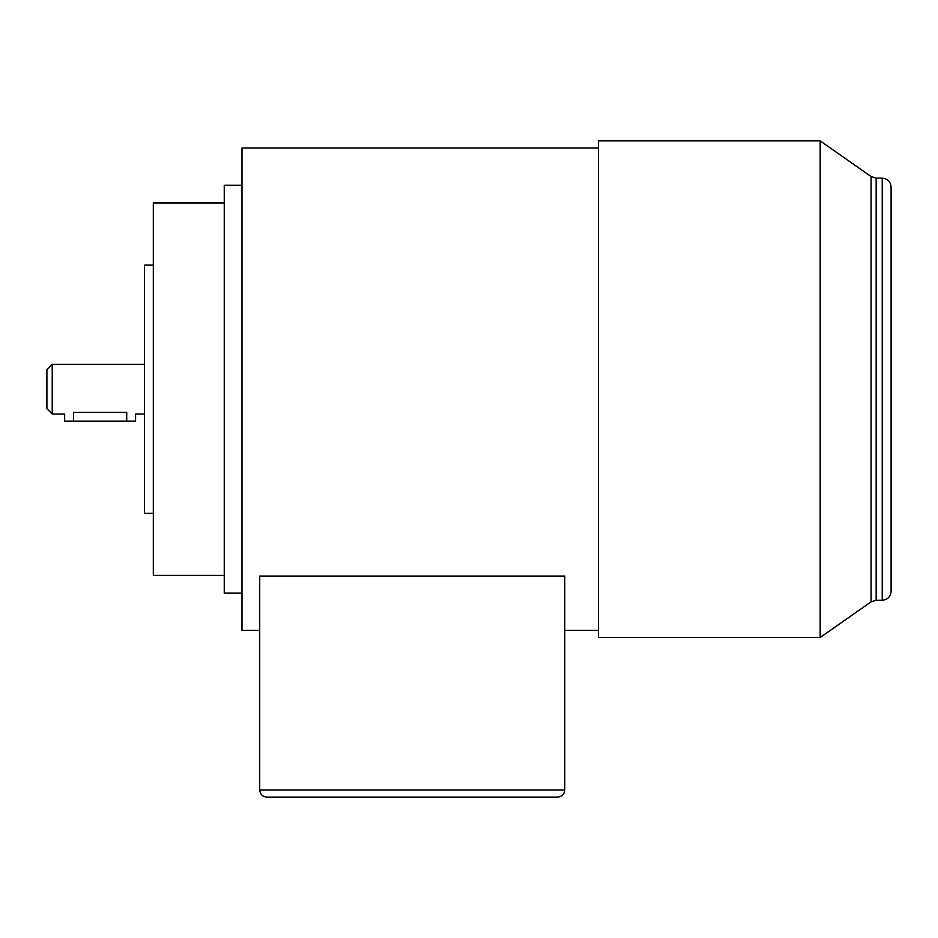 <?xml version="1.0" encoding="UTF-8"?>
<svg xmlns="http://www.w3.org/2000/svg" width="938" height="938" viewBox="0 0 938 938"><rect width="100%" height="100%" fill="white"/><g stroke="black" fill="none" stroke-linecap="round" stroke-linejoin="round"><path stroke-width="1.41" d="M52.223 414.021L52.223 364.366L46.9 369.678L46.9 408.698L52.223 414.021L64.64 414.021L64.64 421.115L135.576 421.115L135.576 414.021L144.44 414.021M126.712 421.115L126.712 412.38C138.156 414.174 138.156 414.174 126.712 412.38L73.504 412.38C62.06 414.174 62.06 414.174 73.504 412.38L73.504 421.115M557.676 797.101C561.979 796.679 564.336 794.31 564.77 790.007L259.72 790.007C260.154 794.31 262.523 796.679 266.814 797.101L557.676 797.101C561.979 796.679 564.336 794.31 564.77 790.007L564.77 576.049L259.72 576.049L259.72 790.007C260.154 794.31 262.523 796.679 266.814 797.101M259.72 630.395L241.992 630.395L241.992 147.993L598.467 147.993M891.1 187.014L891.1 591.374C890.572 596.756 887.618 599.71 882.236 600.238L882.236 178.138C887.618 178.666 890.572 181.62 891.1 187.014M820.175 389.188L820.175 140.899L871.074 176.543L871.074 601.844L820.175 637.488L820.175 389.188M820.175 637.488L598.467 637.488L598.467 140.899L820.175 140.899M241.992 593.144L224.252 593.144L224.252 185.232L241.992 185.232M224.252 575.416L153.316 575.416L153.316 202.971L224.252 202.971M153.316 513.344L144.44 513.344L144.44 265.044L153.316 265.044M871.074 601.844L876.162 600.238L876.162 178.138L871.074 176.543M52.223 364.366L144.44 364.366M564.77 630.395L598.467 630.395M876.162 600.238L882.236 600.238M876.162 178.138L882.236 178.138"/></g></svg>

